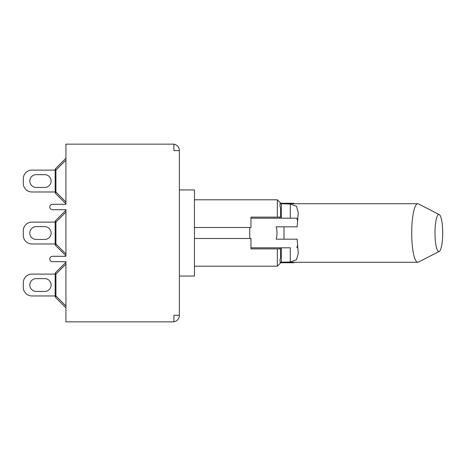 <?xml version="1.0" encoding="UTF-8"?>
<svg xmlns="http://www.w3.org/2000/svg" width="466" height="466" viewBox="0 0 466 466"><rect width="100%" height="100%" fill="white"/><g stroke="black" fill="none" stroke-linecap="round" stroke-linejoin="round"><path stroke-width="0.7" d="M439.257 214.593L418.439 203.887A29.276 6.087 90 0 0 417.792 203.724A29.276 6.087 90 0 0 411.705 233A29.276 6.087 90 0 0 417.792 262.276A29.276 6.087 90 0 0 418.439 262.113L439.257 251.407A18.512 3.85 -90 0 1 435.005 233.984A18.512 3.85 -90 0 1 438.85 214.488A18.512 3.85 -90 0 1 439.257 214.593A18.512 3.85 -90 0 1 442.7 233A18.512 3.85 -90 0 1 439.257 251.407M417.792 203.724L280.078 203.724A29.276 6.087 90 0 0 280.06 203.724L290.295 204.009L296.487 206.269L298.275 212.508L297.145 226.808L284.01 226.808L284.01 239.192L297.145 239.192L298.275 253.492L296.487 259.731L290.295 261.991L281.359 262.195L281.359 247.801L290.295 247.801L290.295 261.991M194.45 227.513L250.958 227.513L250.958 217.121L280.561 217.121L280.561 208.005L280.06 206.269M280.014 206.467L280.06 203.724A29.276 6.087 90 0 1 280.089 203.724M249.858 227.513A19.52 4.06 90 0 0 249.858 238.487M297.634 220.977L296.813 218.199L251.11 218.199A19.52 4.06 90 0 0 250.958 218.845M250.958 247.155A19.52 4.06 90 0 0 251.11 247.801L290.295 247.801M417.792 262.276L280.078 262.276A29.276 6.087 90 0 0 280.078 262.276L280.014 259.533L280.561 257.995L280.561 248.879L277.334 248.879L277.334 266.208L280.561 262.975L280.561 262.276M280.089 262.276A29.276 6.087 90 0 1 280.078 262.276L281.359 262.195M290.295 218.199L290.295 204.009M297.634 245.023L296.813 247.801M284.01 226.808L276.227 226.808C277.253 230.938 277.253 235.062 276.227 239.192L284.01 239.192M280.561 203.724L280.561 203.025L277.334 199.792L277.334 217.121M277.334 248.879L250.958 248.879L250.958 238.487L194.45 238.487M179.381 189.942L194.45 189.942L194.45 276.058L179.381 276.058M294.017 203.724L294.017 203.263L280.561 203.263M280.561 262.737L294.017 262.737L294.017 262.276M173.888 144.215A6.46 6.46 0 0 1 179.381 150.6L179.381 315.4A6.46 6.46 0 0 1 173.888 321.785M179.381 315.29L173.888 315.29L173.888 321.855L65.927 321.855L65.927 261.688L52.472 261.688A2.691 2.691 0 0 1 49.78 258.997A2.691 2.691 0 0 1 52.472 256.306L65.927 256.306L65.927 209.694L52.472 209.694A2.691 2.691 0 0 1 49.78 207.003A2.691 2.691 0 0 1 52.472 204.312L65.927 204.312L65.927 144.145L173.888 144.145L173.888 150.6L179.381 150.6M65.927 203.817L55.92 193.809A2.58 1.491 -45 0 1 55.92 191.986L31.909 191.98A8.609 8.609 0 0 1 23.3 183.365L23.3 178.74A8.609 8.609 0 0 1 31.909 170.125L55.163 170.125L31.909 170.125L55.163 170.125L55.163 191.986L31.909 191.98L55.163 191.98A2.58 2.58 0 0 0 55.92 193.809L65.927 203.817M65.927 158.289L55.92 168.296A2.58 2.58 0 0 0 55.163 170.119L55.92 170.119A2.58 1.491 -135 0 1 55.92 168.296L65.927 158.289L55.92 168.296M36.214 187.46A6.408 6.408 0 0 1 29.812 181.053A6.408 6.408 0 0 1 36.214 174.651L44.719 174.651A6.408 6.408 0 0 1 51.126 181.053A6.408 6.408 0 0 1 44.719 187.46L36.214 187.46A6.408 6.408 0 0 1 29.812 181.053A6.408 6.408 0 0 1 36.214 174.651A6.408 6.408 0 0 0 29.812 181.053A6.408 6.408 0 0 0 36.214 187.46M44.719 174.651A6.408 6.408 0 0 1 51.126 181.053A6.408 6.408 0 0 1 44.719 187.46A6.408 6.408 0 0 0 51.126 181.053A6.408 6.408 0 0 0 44.719 174.651M65.927 210.277L55.92 220.284A2.58 2.58 0 0 0 55.163 222.113L31.909 222.119L55.163 222.119L55.163 243.974L31.909 243.968A8.609 8.609 0 0 1 23.3 235.359L23.3 230.728A8.609 8.609 0 0 1 31.909 222.119L55.92 222.113A2.58 1.491 -135 0 1 55.92 220.284L65.927 210.277L55.92 220.284M44.719 226.639A6.408 6.408 0 0 1 51.126 233.041A6.408 6.408 0 0 1 44.719 239.448L36.214 239.448A6.408 6.408 0 0 1 29.812 233.041A6.408 6.408 0 0 1 36.214 226.639L44.719 226.639A6.408 6.408 0 0 1 51.126 233.041A6.408 6.408 0 0 1 44.719 239.448A6.408 6.408 0 0 0 51.126 233.041A6.408 6.408 0 0 0 44.719 226.639M55.163 243.968L31.909 243.968L55.163 243.968A2.58 2.58 0 0 0 55.92 245.803A2.58 1.491 -45 0 1 55.92 243.974L55.163 243.974M36.214 239.448A6.408 6.408 0 0 1 29.812 233.041A6.408 6.408 0 0 1 36.214 226.639A6.408 6.408 0 0 0 29.812 233.041A6.408 6.408 0 0 0 36.214 239.448M55.92 245.803L65.927 255.811M65.927 307.799L55.92 297.791A2.58 1.491 -45 0 1 55.92 295.962L31.909 295.957A8.609 8.609 0 0 1 23.3 287.347L23.3 282.716A8.609 8.609 0 0 1 31.909 274.107L55.163 274.107L31.909 274.107L55.163 274.107L55.163 295.962L31.909 295.957L55.163 295.957A2.58 2.58 0 0 0 55.92 297.791L65.927 307.799L55.92 297.791M65.927 262.265L55.92 272.272A2.58 2.58 0 0 0 55.163 274.101L55.92 274.101A2.58 1.491 -135 0 1 55.92 272.272L65.927 262.265L55.92 272.272M44.719 278.627A6.408 6.408 0 0 1 51.126 285.035A6.408 6.408 0 0 1 44.719 291.436L36.214 291.436A6.408 6.408 0 0 1 29.812 285.035A6.408 6.408 0 0 1 36.214 278.627L44.719 278.627A6.408 6.408 0 0 1 51.126 285.035A6.408 6.408 0 0 1 44.719 291.436A6.408 6.408 0 0 0 51.126 285.035A6.408 6.408 0 0 0 44.719 278.627M36.214 291.436A6.408 6.408 0 0 1 29.812 285.035A6.408 6.408 0 0 1 36.214 278.627A6.408 6.408 0 0 0 29.812 285.035A6.408 6.408 0 0 0 36.214 291.436M281.359 218.199L281.359 203.805M65.927 201.994L55.92 191.986L55.92 170.119L65.927 160.112M65.927 253.982L55.92 243.974L55.92 222.113L65.927 212.106M65.927 305.97L55.92 295.962L55.92 274.101L65.927 264.094M280.014 218.199L280.014 217.121M280.014 248.879L280.014 247.801M194.45 266.208L277.334 266.208M194.45 199.792L277.334 199.792"/></g></svg>
